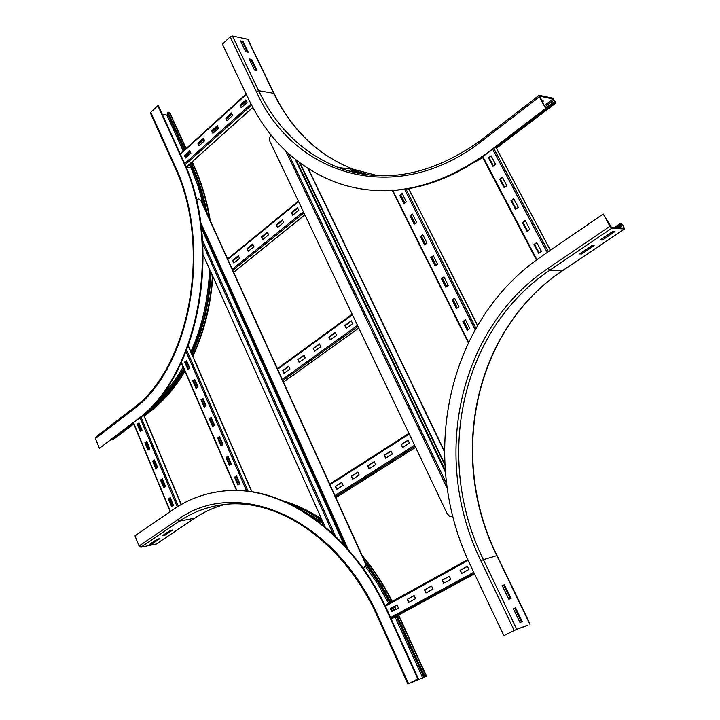 <?xml version="1.0" encoding="UTF-8"?>
<svg xmlns="http://www.w3.org/2000/svg" width="720" height="720" viewBox="0 0 720 720"><rect width="100%" height="100%" fill="white"/><g stroke="black" fill="none" stroke-linecap="round" stroke-linejoin="round"><path stroke-width="1.08" d="M162.378 114.471L166.887 115.083L168.192 114.489M182.547 158.931L158.418 105.75L157.824 105.66L181.944 158.868C223.587 245.079 198.234 377.352 136.161 420.309L99.396 448.299L136.755 420.237C198.828 377.307 224.172 245.097 182.547 158.931L181.944 158.868M174.33 166.059L150.543 113.292L150.813 112.338L157.824 105.66M184.923 149.616L168.012 112.455L170.001 113.076M207.261 214.065C203.895 196.452 198.765 180.072 191.889 164.925L190.989 162.936M187.803 155.952L187.182 154.575M184.392 150.093L167.49 112.941L168.012 112.455M206.109 211.509C202.743 195.021 197.829 179.649 191.358 165.402L190.458 163.413M187.281 156.429L186.651 155.052M150.156 411.48L148.275 411.813C162.018 401.337 173.997 387.261 184.221 369.594M192.033 354.285C203.112 329.661 209.493 302.481 211.185 272.745M145.089 413.28L147.969 411.084C161.712 400.599 173.682 386.505 183.879 368.802M191.673 353.457C202.752 328.68 209.061 301.347 210.618 271.467M113.598 439.281L111.6 439.389M148.275 411.813L143.865 415.17M133.398 423.135L111.708 439.641M99.396 448.299L95.445 438.579L95.688 437.13L132.165 409.014M541.773 100.494L543.654 100.89L542.475 101.79M256.995 70.344L254.385 69.867L249.156 58.968L251.766 59.481L256.995 70.344M256.077 70.173L251.19 60.012L249.498 59.688M251.766 59.481L251.19 60.012M554.877 101.664L554.985 102.393L553.608 102.141L554.067 102.996L555.588 103.23L555.372 101.772L552.519 98.172L539.109 95.355L539.316 96.822L545.67 108.468L539.73 96.201L552.987 99.018L554.877 101.664L554.112 102.249M370.827 190.107C410.13 193.698 449.109 181.341 487.782 153.027L546.183 108.576M230.139 36.864L256.347 91.638L258.696 90.774L274.023 93.429L247.941 39.375L232.461 36.027L230.139 36.864L222.462 44.163L248.445 98.775C268.236 140.004 297.855 168.039 337.311 182.889C385.749 199.521 435.735 189.549 487.251 152.955L545.67 108.468M495.918 147.249L554.067 102.996M545.877 108.027L553.608 102.141M248.292 52.263L245.682 51.741L240.489 40.941L243.108 41.49L248.292 52.263M247.374 52.083L242.541 42.03L240.84 41.67M243.108 41.49L242.541 42.03M165.033 535.158L162.414 535.689L170.118 530.487L172.737 529.965L165.033 535.158L164.727 534.411L170.703 530.37M164.133 534.528L164.727 534.411M152.361 543.708L149.733 544.257L157.311 539.136L159.939 538.596L152.361 543.708L152.055 542.961L157.905 539.01M151.461 543.087L152.055 542.961M396.477 616.23L424.188 677.142L425.673 676.557L408.726 683.595L418.32 678.735L417.78 678.951L387.432 612.027C351.054 530.469 279.234 483.129 221.301 491.337C203.751 493.515 187.767 499.554 173.349 509.481L134.973 535.86L139.095 546.003L140.895 547.263L156.42 543.96M418.32 678.735L387.981 611.847C351.612 530.343 279.81 483.03 221.886 491.238L215.703 492.147M394.542 610.173L393.147 607.185M390.726 602.217C383.157 587.196 374.445 573.444 364.599 560.979M322.488 521.01C311.967 513.801 301.248 508.149 290.349 504.063M393.885 610.542L392.49 607.545M390.06 602.586C382.905 588.375 374.715 575.298 365.499 563.373M323.127 522.441L298.53 508.356M417.78 678.951L407.871 684L424.188 677.142M397.143 615.87L424.872 676.8M510.291 598.734L503.703 585.045L502.218 585.54M504.45 584.649L511.092 598.446L508.806 599.247L502.155 585.414L503.703 585.045M521.451 621.936L514.782 608.085L513.306 608.616M515.538 607.698L522.252 621.63L519.975 622.494L513.261 608.526L514.782 608.085M580.815 253.053L592.416 245.565M581.787 253.962L579.582 253.89L591.93 245.547L594.117 245.646L581.787 253.962L581.31 253.071M527.328 625.545L516.753 629.289L503.91 635.634L515.988 629.676L527.22 625.329M616.041 227.601L620.676 224.469L622.818 225.495L623.916 228.141L611.415 227.277L603.234 213.984L541.638 256.329C446.058 321.453 418.437 458.433 470.889 566.235L503.91 635.634M601.443 239.121L613.332 231.444M602.424 240.048L600.246 239.931L612.855 231.408L615.006 231.552L602.424 240.048L601.929 239.148M603.234 213.984L609.948 226.287L611.919 228.186L624.501 229.023L623.286 225.531L621.36 223.659L620.181 223.569L620.676 224.469M614.394 227.484L620.181 223.569M450.765 579.393L443.619 583.308L442.143 580.158L449.28 576.234L450.765 579.393M442.143 580.158L443.979 583.11M449.316 576.315L442.539 580.041M432.999 589.122L425.988 592.965L424.53 589.833L431.541 585.99L432.999 589.122M424.53 589.833L426.357 592.767M431.577 586.062L424.935 589.707M415.566 598.671L408.681 602.433L407.259 599.337L414.126 595.557L415.566 598.671M407.259 599.337L409.059 602.235M414.162 595.629L407.664 599.202M468.882 569.484L461.592 573.471L460.089 570.294L467.37 566.298L468.882 569.484M460.089 570.294L461.952 573.273M467.406 566.37L460.485 570.177M398.457 608.031L391.707 611.73L390.303 608.652L397.044 604.944L398.457 608.031M390.303 608.652L392.085 611.523M397.08 605.025L390.717 608.517M232.641 115.497L226.962 120.627L225.756 118.071L231.435 112.941L232.641 115.497M225.756 118.071L227.25 120.366M231.588 113.265L226.206 118.134M218.502 128.259L212.913 133.299L211.734 130.761L217.314 125.712L218.502 128.259M211.734 130.761L213.21 133.038M217.467 126.036L212.175 130.815M204.597 140.796L199.107 145.755L197.946 143.226L203.436 138.267L204.597 140.796M197.946 143.226L199.404 145.485M203.58 138.591L198.387 143.28M247.032 102.519L241.245 107.739L240.03 105.165L245.808 99.945L247.032 102.519M240.03 105.165L241.533 107.478M245.961 100.269L240.471 105.237M190.935 153.126L185.535 158.004L184.392 155.484L189.783 150.606L190.935 153.126M184.392 155.484L185.832 157.734M189.927 150.93L184.833 155.529M246.186 100.746L240.696 105.705M231.813 113.733L226.422 118.611M217.683 126.504L212.391 131.283M203.796 139.05L198.603 143.748M190.143 151.389L185.049 155.997M246.366 101.115L240.867 106.074M231.984 114.102L226.593 118.971M217.854 126.864L212.562 131.643M203.967 139.419L198.774 144.108M190.305 151.749L185.211 156.357M146.727 441.351L149.832 448.785L148.041 450.099L144.954 442.674L146.727 441.351M144.954 442.674L148.401 449.829M146.817 441.567L145.395 442.62M154.503 459.981L157.626 467.469L155.826 468.765L152.712 461.277L154.503 459.981M152.712 461.277L156.195 468.504M154.584 460.179L153.153 461.214M162.342 478.755L165.492 486.306L163.674 487.593L160.533 480.042L162.342 478.755M160.533 480.042L164.043 487.332M162.414 478.944L160.974 479.97M139.014 422.883L142.092 430.254L140.328 431.577L137.259 424.215L139.014 422.883M137.259 424.215L140.679 431.316M139.104 423.099L137.7 424.17M170.244 497.691L173.421 505.305L171.585 506.574L168.417 498.96L170.244 497.691M168.417 498.96L171.954 506.313M170.316 497.871L168.858 498.879M139.041 423.144L142.029 430.299M146.754 441.612L149.769 448.83M154.521 460.224L157.563 467.514M162.351 478.989L165.429 486.351M170.253 497.916L173.358 505.35M502.353 177.183L506.889 185.778L504.198 187.758L499.68 179.172L502.353 177.183M499.68 179.172L504.459 187.56M502.488 177.426L500.076 179.217M513.711 198.738L518.283 207.423L515.565 209.385L511.002 200.709L513.711 198.738M511.002 200.709L515.835 209.196M513.828 198.972L511.389 200.745M525.177 220.518L529.803 229.293L527.049 231.228L522.441 222.471L525.177 220.518M522.441 222.471L527.319 231.039M525.294 220.743L522.828 222.498M491.121 155.835L495.603 164.349L492.939 166.347L488.466 157.851L491.121 155.835M488.466 157.851L493.2 166.149M491.247 156.096L488.862 157.905M536.769 242.523L541.431 251.379L538.65 253.305L533.997 244.449L536.769 242.523M533.997 244.449L538.929 253.107M536.877 242.73L534.384 244.467M489.096 157.725L493.434 165.978M500.301 179.046L504.693 187.389M511.623 200.574L516.069 209.025M523.062 222.327L527.562 230.877M534.618 244.296L539.172 252.945M194.679 379.404L197.964 386.973L196.065 388.395L192.798 380.844L194.679 379.404M192.798 380.844L196.416 388.134M197.955 386.982L194.769 379.638L193.239 380.808M202.905 398.358L206.217 405.99L204.3 407.403L201.006 399.78L202.905 398.358M201.006 399.78L204.651 407.142M206.208 405.999L202.986 398.583L201.438 399.735M211.203 417.474L214.542 425.169L212.607 426.564L209.277 418.878L211.203 417.474M209.277 418.878L212.958 426.312M214.524 425.178L211.284 417.69L209.718 418.824M219.573 436.761L222.939 444.519L220.986 445.896L217.629 438.138L219.573 436.761M217.629 438.138L221.337 445.644M222.921 444.519L219.645 436.959L218.061 438.084M228.006 456.201L231.399 464.031L229.437 465.39L226.044 457.569L228.006 456.201M226.044 457.569L229.788 465.138M228.087 456.39L226.485 457.506M186.525 360.612L189.783 368.109L187.902 369.558L184.653 362.061L186.525 360.612M184.653 362.061L188.244 369.288M189.765 368.118L186.615 360.855L185.103 362.034M236.52 475.812L239.94 483.705L237.951 485.046L234.54 477.162L236.52 475.812M234.54 477.162L238.32 484.803M236.592 475.992L234.972 477.09M186.246 361.143L189.396 368.406M194.4 379.926L197.577 387.261M202.617 398.862L205.83 406.278M210.897 417.969L214.146 425.457M219.258 437.238L222.534 444.798M227.691 456.669L231.003 464.301M236.187 476.262L239.535 483.984M228.078 456.399L231.39 464.04M236.583 476.001L239.931 483.714M188.415 346.005L251.973 491.841M412.47 214.065L416.61 222.336L414.171 224.181L410.031 215.91L412.47 214.065M410.031 215.91L414.459 223.956M412.587 214.308L410.445 215.937M422.865 234.801L427.05 243.153L424.575 244.98L420.399 236.628L422.865 234.801M420.399 236.628L424.872 244.764M422.982 235.035L420.813 236.655M433.359 255.744L437.58 264.177L435.087 265.977L430.866 257.553L433.359 255.744M430.866 257.553L435.384 265.761M433.467 255.969L431.28 257.562M443.952 276.885L448.218 285.399L445.698 287.181L441.441 278.676L443.952 276.885M441.441 278.676L445.995 286.974M444.06 277.101L441.846 278.676M454.653 298.233L458.964 306.837L456.417 308.601L452.115 300.006L454.653 298.233M452.115 300.006L456.714 308.385M454.761 298.44L452.52 299.997M402.174 193.527L406.278 201.717L403.857 203.571L399.762 195.39L402.174 193.527M399.762 195.39L404.145 203.355M402.3 193.779L400.176 195.426M465.462 319.797L469.818 328.482L467.235 330.219L462.897 321.543L465.462 319.797M462.897 321.543L467.541 330.012M465.561 319.986L463.293 321.534M400.464 195.201L404.433 203.13M410.733 215.721L414.747 223.74M421.11 236.43L425.169 244.539M431.577 257.346L435.681 265.545M442.152 278.46L446.301 286.758M452.826 299.79L457.02 308.178M463.599 321.318L467.847 329.805M400.788 194.949L404.757 202.878M411.066 215.469L415.08 223.488M421.434 236.187L425.502 244.296M431.91 257.103L436.014 265.302M442.485 278.226L446.643 286.515M453.168 299.547L457.362 307.944M463.95 321.084L468.198 329.571M392.391 453.996L385.659 458.271L384.264 455.283L390.987 450.999L392.391 453.996M384.264 455.283L386.001 458.046M391.059 451.152L384.678 455.211M375.651 464.616L369.036 468.819L367.668 465.849L374.265 461.646L375.651 464.616M367.668 465.849L369.387 468.594M374.337 461.799L368.082 465.777M359.208 475.056L352.719 479.169L351.369 476.226L357.849 472.104L359.208 475.056M351.369 476.226L353.07 478.953M357.921 472.248L351.792 476.154M409.455 443.16L402.588 447.516L401.166 444.519L408.024 440.154L409.455 443.16M401.166 444.519L402.93 447.3M408.096 440.298L401.58 444.447M343.071 485.298L336.699 489.339L335.376 486.414L341.739 482.364L343.071 485.298M335.376 486.414L337.059 489.114M341.802 482.508L335.79 486.342M336.564 335.295L330.21 339.894L328.887 337.059L335.232 332.46L336.564 335.295M328.887 337.059L330.534 339.66M335.331 332.676L329.31 337.041M320.76 346.725L314.514 351.234L313.218 348.426L319.446 343.899L320.76 346.725M313.218 348.426L314.847 351M319.545 344.115L313.641 348.399M305.235 357.939L299.106 362.376L297.819 359.577L303.948 355.14L305.235 357.939M297.819 359.577L299.439 362.133M304.047 355.356L298.251 359.55M352.665 323.658L346.194 328.338L344.844 325.494L351.306 320.805L352.665 323.658M344.844 325.494L346.509 328.104M351.414 321.021L345.267 325.476M289.989 368.964L283.968 373.32L282.708 370.539L288.72 366.183L289.989 368.964M282.708 370.539L284.301 373.077M288.819 366.39L283.131 370.512M283.581 222.642L277.578 227.52L276.318 224.829L282.321 219.951L283.581 222.642M276.318 224.829L277.884 227.268M282.447 220.221L276.75 224.856M268.641 234.774L262.737 239.562L261.504 236.889L267.399 232.092L268.641 234.774M261.504 236.889L263.052 239.31M267.525 232.362L261.936 236.907M253.962 246.69L248.166 251.397L246.942 248.742L252.738 244.026L253.962 246.69M246.942 248.742L248.481 251.145M252.864 244.296L247.383 248.76M298.791 210.294L292.68 215.262L291.393 212.553L297.504 207.585L298.791 210.294M291.393 212.553L292.977 215.019M297.639 207.855L291.825 212.58M239.535 258.399L233.838 263.034L232.641 260.388L238.329 255.753L239.535 258.399M232.641 260.388L234.153 262.773M238.455 256.023L233.073 260.397M297.765 208.143L291.96 212.868M282.573 220.5L276.885 225.135M267.651 232.641L262.062 237.186M252.99 244.575L247.509 249.03M238.581 256.293L233.199 260.676M363.213 568.521L363.744 568.206C365.607 566.802 366.048 564.732 365.067 562.005L201.33 200.97L198.711 198.981M196.407 199.872L198.999 199.044L201.33 200.97M365.067 562.005L364.788 562.077C365.769 564.804 365.337 566.874 363.465 568.287L363.744 568.206M364.788 562.077L201.033 200.952M325.08 526.788L203.238 255.015M452.223 516.627L452.844 516.438M452.835 516.384L449.694 516.402L447.282 513.927L269.856 141.291L269.46 137.907L270.999 134.973M444.411 451.035L308.331 168.768M307.944 168.516L444.411 451.647M204.921 205.992L198.261 183.078L190.242 163.593M187.065 156.618L186.444 155.241M184.185 150.282L167.994 114.678M191.799 167.022L190.692 167.436L189.324 164.421M186.147 157.446L185.526 156.069M183.267 151.11L166.887 115.083M203.769 206.361L198.09 186.255L191.844 170.037L190.692 167.436L186.417 167.031M95.445 438.579L132.03 410.409C190.062 369.657 213.498 246.141 174.735 165.384L150.813 112.338M174.735 165.384L174.438 166.293C212.76 246.213 189.513 368.739 132.246 408.951L132.03 410.409M193.851 165.447L191.97 162.054M188.784 155.061L188.163 153.693M185.904 148.725L169.47 112.653M209.628 219.267C206.325 199.764 200.898 181.701 193.347 165.069L191.889 164.925M136.161 420.309L136.755 420.237M144.171 415.89L149.724 411.66C163.071 401.499 174.771 387.936 184.815 370.962M192.717 355.86C203.877 331.704 210.456 304.956 212.463 275.598M152.28 406.188C164.178 396.405 174.645 383.796 183.69 368.37M191.547 353.187L203.517 319.383M158.319 399.348C167.589 390.402 175.851 379.629 183.114 367.038M190.917 351.729C202.068 326.808 208.305 299.322 209.619 269.253M113.166 439.461L133.695 423.855M545.148 106.686L553.95 99.972M544.5 105.498L552.987 99.018M487.782 153.027L487.251 152.955M256.347 91.638C293.958 175.545 395.703 208.116 481.248 141.534L539.316 96.822M481.248 141.534L481.113 140.058L539.055 95.4M497.988 147.015L555.309 103.257M496.359 148.077L497.646 147.105L496.359 146.907M232.461 36.027L258.696 90.774C276.669 127.944 303.273 153.549 338.526 167.598C354.312 173.529 371.016 176.22 388.629 175.68M247.599 39.222L273.69 93.294C291.564 129.996 318.033 155.295 353.079 169.182L377.451 175.608M481.059 140.103C431.982 175.275 384.48 184.446 338.526 167.598L353.079 169.182C318.177 155.313 291.825 130.059 274.023 93.429L274.149 93.699M475.452 161.73L482.625 157.482M343.908 169.173L346.257 170.226M350.064 169.839L361.674 173.88M353.052 170.163L369.036 174.933M408.501 683.622L378.432 616.968C333.873 515.61 235.242 476.73 177.66 519.822L139.095 546.003M177.66 519.822L179.478 521.127L140.895 547.263M377.829 617.364C343.764 540.54 275.922 496.161 221.733 504.873C206.343 507.051 192.258 512.469 179.478 521.127L194.571 518.22L156.087 544.113M156.33 544.014L194.814 518.13C203.976 511.956 213.876 507.42 224.496 504.54C213.777 507.438 203.805 512.001 194.571 518.22L195.075 517.878M387.432 612.027L387.981 611.847M378.432 616.968L377.847 617.418L407.862 683.973M395.775 609.507L394.371 606.51M391.932 601.551C383.499 584.874 373.698 569.817 362.511 556.371M321.696 519.237C309.33 511.074 296.775 505.053 284.022 501.165M393.624 610.686L392.22 607.689M389.79 602.739L378.459 582.669L365.598 564.3M323.892 524.142L310.509 515.781M392.472 611.307L391.077 608.319M388.647 603.369L377.721 583.938L365.364 566.082M324.873 526.338L322.407 524.601M426.186 676.278L398.367 615.204M396.216 616.374L423.99 677.43M395.064 617.004L422.784 677.979M609.948 226.287L547.974 268.371C457.488 329.148 430.956 458.964 480.852 560.772L514.197 630.459M480.852 560.772L483.381 559.647L516.753 629.289M547.974 268.371L549.927 270.18C460.269 330.246 433.908 458.847 483.381 559.647L496.782 555.651L529.866 624.213M611.919 228.186L549.927 270.18L562.887 270.387C473.976 329.517 447.714 456.39 496.782 555.651L497.079 555.66M624.312 229.05L563.265 270.135M617.229 227.682L621.855 224.559M619.344 227.835L622.818 225.495M622.638 228.069L623.799 227.286M384.966 605.412L467.829 559.584L384.957 605.403M385.335 606.177L468.189 560.394M390.582 617.571L473.76 572.274M391.023 618.543L474.246 573.282M474.498 573.822L391.257 619.065L474.498 573.813M180.432 154.269L246.375 94.428M184.608 163.647L251.001 103.95M185.103 164.808L251.595 105.093M186.075 167.184L252.801 107.379M138.159 423.819L141.138 430.965M145.854 442.278L148.869 449.496M153.621 460.881L156.654 468.171M161.442 479.637L164.511 486.999M169.335 498.555L172.431 505.989M137.907 424.008L140.886 431.154M145.602 442.467L148.608 449.676M153.36 461.07L156.402 468.351M161.181 479.826L164.25 487.188M169.074 498.735L172.17 506.169M170.442 511.479L133.497 422.721M177.291 506.889L139.995 417.681M178.335 506.241L140.949 416.889M181.116 504.603L143.451 414.747M536.886 259.686L482.841 156.672M547.191 252.504L492.705 149.274M548.352 251.703L493.812 148.437M550.35 250.335L495.711 146.997M185.301 361.881L188.442 369.135M193.437 380.655L196.614 387.981M201.645 399.582L204.858 406.989M209.925 418.68L213.165 426.159M218.268 437.94L221.544 445.491M226.692 457.362L230.004 464.994M235.188 476.946L238.527 484.659M236.853 490.527L181.431 362.43M246.681 491.157L186.084 351.765M248.112 491.319L186.714 350.172M251.748 491.805L188.262 346.122M468.567 342.216L392.76 190.431M475.11 329.661L404.577 189.234M475.92 328.23L405.963 189.036M477.513 325.485L408.618 188.604M329.733 484.101L408.933 433.386M330.021 484.731L409.248 434.043M334.935 495.567L414.585 445.248M335.403 496.593L415.089 446.31M335.871 497.628L415.593 447.381M277.632 369.225L352.449 314.757M282.303 379.521L357.507 325.386M282.789 380.592L358.038 326.484M283.473 382.086L358.776 328.032M227.835 259.407L298.575 201.609M232.272 269.199L303.381 211.689M232.776 270.306L303.921 212.832M233.649 272.232L304.857 214.803M201.186 226.305L345.519 546.453M200.664 222.417L348.192 549.45M201.438 228.33L344.124 544.932M202.599 240.534L335.538 536.175M202.824 244.017L333.054 533.826M445.185 470.205L296.325 160.227M447.192 488.259L285.75 151.047M446.589 483.831L288.27 153.387M445.338 472.077L295.191 159.318M444.78 463.968L300.141 163.143M210.267 220.68C207 200.727 201.492 182.241 193.752 165.222L192.213 161.838M189.027 154.845L188.397 153.477M186.138 148.509L169.884 112.833M212.841 276.426C210.735 305.64 204.093 332.253 192.888 356.265M184.95 371.295C174.96 388.035 163.332 401.454 150.075 411.543L144.216 415.998M133.74 423.963L113.517 439.344M496.422 148.203L555.588 103.23M482.679 157.581L474.183 162.558M221.886 491.238L221.301 491.337M283.437 500.913C296.343 504.747 309.06 510.759 321.561 518.949M362.079 555.426C373.563 569.061 383.616 584.379 392.229 601.389M394.668 606.348L396.072 609.345M398.673 615.042L426.51 676.161M624.501 229.023L563.085 270.342C474.228 329.454 447.984 456.327 497.052 555.597L530.118 624.123M246.177 94.005L180.243 153.864M252.864 107.487L186.12 167.292M133.29 422.874L170.226 511.632M143.622 414.594L181.305 504.495M482.373 157.005L536.409 260.037M495.765 146.952L550.413 250.29M181.269 362.781L236.52 490.518M392.247 190.458L468.297 342.783M408.726 188.595L477.576 325.386M408.924 433.368L329.724 484.074M415.602 447.399L335.88 497.646M352.179 314.19L277.38 368.667M358.794 328.077L283.491 382.131M298.35 201.123L227.619 258.939M304.902 214.884L233.676 272.304M347.4 548.55L200.826 223.578M299.43 162.612L444.843 465.12"/></g></svg>
